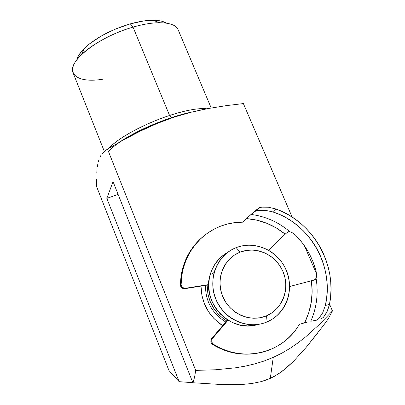 <?xml version="1.0" encoding="UTF-8"?>
<svg xmlns="http://www.w3.org/2000/svg" width="405" height="405" viewBox="0 0 405 405"><rect width="100%" height="100%" fill="white"/><g stroke="black" fill="none" stroke-linecap="round" stroke-linejoin="round"><path stroke-width="0.61" d="M211.202 107.993L178.154 29.798C175.264 21.86 156.578 20.159 133.032 27.115C143.097 24.229 151.976 22.756 159.661 22.7L152.948 20.25C146.159 20.275 138.368 21.546 129.57 24.057L133.032 27.115L169.584 115.481L171.335 117.769C155.905 122.518 121.672 137.366 108.429 151.419M120.999 141.304C135.093 132.238 151.87 124.391 171.335 117.769L187.844 113.066L171.335 117.769L169.584 115.481C144.16 123.733 117.01 138.616 109.082 148.154C121.424 134.521 154.715 120.022 169.584 115.481L133.032 27.115L129.57 24.057C110.449 29.97 95.372 38.08 84.341 48.387C80.124 52.584 77.613 56.401 76.818 59.839L78.003 56.629L81.263 51.734L86.321 46.535L89.475 43.892L101.047 36.141L114.888 29.292L129.57 24.057L143.567 20.979L147.83 20.483L155.474 20.311L161.701 21.207L166.344 23.12C163.362 21.232 158.897 20.275 152.948 20.25M205.487 285.393C205.467 301.381 212.225 313.586 225.767 322.005C212.225 313.586 205.467 301.381 205.487 285.393M222.634 325.681C208.686 316.183 201.477 302.996 201.007 286.107L201.887 295.326L204.429 303.836L208.54 311.728L214.053 318.689L222.634 325.681M169.584 115.481C186.351 110.099 198.754 107.872 206.788 108.803C197.002 107.614 180.944 111.704 169.584 115.481M225.929 105.69L243.38 103.569L292.132 217.08L243.38 103.569L225.929 105.69L208.367 108.505L225.929 105.69M199.609 110.256L208.367 108.505L190.917 112.276L199.609 110.256M182.296 114.6L190.917 112.276L173.755 117.247L182.296 114.6M323.549 325.352L328.222 318.862L323.549 325.352L306.18 347.343L293.412 361.437L286.37 367.953L278.731 373.709L270.302 378.366L261.286 381.591L251.875 383.51L242.195 384.461L222.623 384.603L192.896 382.75L113.046 181.653L106.829 198.389L118.108 194.4L106.829 198.389L179.131 381.667L192.876 382.7L179.131 381.667L168.946 370.489L96.567 186.523L168.946 370.489L179.131 381.667L106.829 198.389L113.046 181.653L192.896 382.75L194.552 377.339L192.896 382.75L222.623 384.603L242.195 384.461L251.875 383.51L261.286 381.591L265.847 380.158L270.302 378.366L273.259 357.387L264.197 360.982L254.892 363.867L245.384 366.105L235.69 367.775L215.845 369.755L195.696 370.393L194.552 377.339L195.696 370.393L215.845 369.755L235.69 367.775L245.384 366.105L254.892 363.867L264.197 360.982L273.259 357.387L270.302 378.366L274.625 376.194L282.639 370.945L293.412 361.437L306.18 347.343L317.915 332.723M281.946 353.114L273.259 357.387L281.946 353.114L290.183 348.249L281.946 353.114M298.004 342.863L290.183 348.249L298.004 342.863L305.466 337.031L298.004 342.863M319.484 324.354L305.466 337.031L319.484 324.354L332.439 310.924L319.484 324.354M328.222 318.862L332.439 310.924L328.222 318.862M165.275 120.239L173.755 117.247L156.877 123.56L165.275 120.239M148.549 127.2L156.877 123.56L140.277 131.129L148.549 127.2M123.839 139.725L140.277 131.129L123.839 139.725L107.502 149.091L123.839 139.725M104.571 151.176L107.502 149.091L195.696 370.393L107.502 149.091L104.571 151.176L102.014 153.824L104.571 151.176M100.906 155.424L99.924 157.241L100.906 155.424M99.078 159.292L98.369 161.585L99.078 159.292M97.792 164.121L97.347 166.885L97.792 164.121M97.013 169.852L96.78 172.986L97.013 169.852M96.557 179.623L96.567 186.523L96.557 179.623M103.579 79.066C76.606 83.886 62.416 73.011 81.278 54.847C91.92 44.266 113.03 32.851 133.032 27.115C98.212 36.809 66.876 61.99 73.097 72.885L104.318 151.389M304.509 245.891L316.558 273.942L304.509 245.891M329.533 304.16L332.439 310.924L329.533 304.16M236.201 247.632L240.038 252.194C256.117 245.744 276.023 254.816 283.009 271.593C290.223 288.274 282.741 309.025 266.531 315.814L267.098 321.899C286.031 313.91 294.693 289.676 286.274 270.262C278.129 250.73 254.973 240.155 236.201 247.632C251.07 241.8 269.107 246.847 279.779 259.625C290.466 272.378 292.643 291.559 284.735 305.861C280.604 313.192 274.727 318.538 267.098 321.899C253.808 327.594 237.264 324.511 226.071 314.088C214.503 302.196 210.514 288.345 214.108 272.53C217.753 260.557 225.114 252.254 236.201 247.632C217.308 254.811 207.4 278.923 215.784 299.148C223.884 319.489 248.285 330.186 267.098 321.899L266.531 315.814L272.15 312.7L277.01 308.488L280.933 303.355L283.773 297.498L285.429 291.149L285.854 284.553L285.034 277.951L283.009 271.593L279.855 265.715L275.699 260.531L270.692 256.233L265.017 252.973L258.886 250.882L252.517 250.037L246.159 250.477L240.038 252.194L234.394 255.125L229.443 259.175L225.382 264.192L222.37 269.998L220.538 276.362L219.961 283.049L220.674 289.793L222.659 296.323L225.833 302.388L230.081 307.734L235.229 312.149L241.076 315.46L247.384 317.53L253.905 318.289L260.369 317.707L266.531 315.814C250.432 322.861 229.605 313.698 222.659 296.323C215.465 279.05 223.864 258.39 240.038 252.194L236.201 247.632M226.684 320.927C213.82 312.478 207.304 300.545 207.147 285.125L207.912 294.096L210.134 301.492L213.713 308.357L218.513 314.412L224.345 319.408L226.684 320.927M254.806 325.225L247.409 325.904L239.952 325.053L232.738 322.694L226.056 318.917L220.173 313.875L215.328 307.765L211.714 300.839L209.466 293.372L208.676 285.667L209.36 278.033L211.486 270.763L214.949 264.146L219.611 258.42L225.286 253.808M227.767 252.325C218.978 257.271 213.091 264.774 210.104 274.828C201.007 302.712 230.845 333.781 257.909 324.461M203.072 236.581L199.933 239.355L194.344 245.415L189.575 252.229L185.723 259.686L182.852 267.67L181.035 276.038L180.306 284.654L181.025 284.204L182.184 273.026C186.482 253.12 197.093 238.494 214.022 229.149L207.077 233.452L200.738 238.682L195.124 244.767L190.335 251.616L186.462 259.109L183.581 267.133L181.759 275.547L181.106 285.069L181.799 286.659L183.88 288.142L185.576 288.254L208.681 284.573L185.576 288.254C182.852 288.314 181.334 286.968 181.025 284.204L180.306 284.654L181.076 287.094L182.356 288.238L183.986 288.725L208.676 284.882L184.832 288.684L185.576 288.254L184.832 288.684C182.123 288.745 180.615 287.403 180.306 284.654L181.46 273.532L182.184 273.026M203.067 236.586C191.752 246.073 184.548 258.39 181.46 273.532M256.593 210.706L255.388 211.238L258.911 207.952L259.959 207.471L254.593 211.258L242.403 222.183L254.593 211.258L258.911 207.952L255.388 211.238L251.1 214.458C265.508 216.336 278.397 222.067 289.767 231.645L288.674 231.66L286.305 233.128L268.51 250.204L285.186 234.156L276.423 228.025L266.895 223.322L256.826 220.153L246.442 218.609L242.605 222.183L235.189 222.593L227.883 223.899L220.796 226.091L214.022 229.149C222.983 224.481 232.51 222.158 242.605 222.183L246.442 218.609C260.79 219.728 273.704 224.912 285.186 234.156L287.677 232.1L289.767 231.645C278.397 222.067 265.508 216.336 251.1 214.458L255.388 211.238L258.162 210.382L265.118 210.306L272.697 211.866C309.85 223.337 334.697 266.682 325.347 305.486L322.669 312.857L318.76 318.588L316.391 320.233L310.782 321.271C316.71 307.592 318.487 293.301 316.108 278.402L316.609 275.273L316.118 271.38C312.498 257.555 305.745 245.582 295.858 235.452L292.769 232.986L289.767 231.645L292.769 232.986L295.858 235.452L302.641 243.309L308.347 252.021L312.873 261.438L316.118 271.38L316.472 277L315.475 279.258L313.637 280.169L289.626 286.512L312.898 280.397L315.475 279.258L316.108 278.402C318.487 293.301 316.71 307.592 310.782 321.271L316.391 320.233L318.76 318.588L322.669 312.857L325.347 305.486L329.498 304.352L328.895 306.858L325.944 313.819L323.418 317.312L321.114 318.922L323.418 317.312L327.083 311.663L329.498 304.352L330.581 296.981L330.991 289.524L330.733 282.047L329.812 274.615L328.242 267.29L326.035 260.126L323.22 253.186L319.818 246.523L315.854 240.19L311.374 234.242L306.403 228.719L300.986 223.671L295.169 219.135L288.993 215.151L282.518 211.749L275.785 208.96C312.938 221.727 337.694 264.855 329.498 304.352L325.347 305.486L326.617 298.237L327.205 290.886L327.098 283.5L326.308 276.144L324.85 268.88L322.739 261.782L319.996 254.902L316.644 248.305L312.721 242.053L308.261 236.191L303.304 230.774L297.888 225.848L292.071 221.459L285.895 217.642L279.42 214.437L272.697 211.866L275.785 208.96L272.697 211.866L265.118 210.306L260.263 210.18L256.593 210.706L259.959 207.471L261.584 207.142L268.358 207.213L275.785 208.96L268.358 207.213L263.625 206.98L260.106 207.431M315.713 279.673L311.415 280.802L312.144 291.641L311.237 302.439L308.701 312.933L304.58 322.866L306.291 322.395L304.58 322.866C311.151 309.648 313.435 295.625 311.415 280.802M211.071 339.638L211.78 338.408L212.671 338.236L228.025 320.218L212.671 338.236L211.78 338.408L227.544 319.915L211.294 339.127L210.833 340.808L211.106 342.554L212.752 344.554C224.977 351.95 237.963 355.089 251.697 353.965L242.21 354.081L236.074 353.373L229.999 352.051L224.051 350.128L218.28 347.622L212.752 344.554L213.648 344.412L212.752 344.554C211.056 343.318 210.499 341.683 211.071 339.638L211.957 339.476L212.671 338.236L211.861 339.775L211.764 341.542L212.397 343.192L213.648 344.412L219.206 347.5L225.008 350.016L230.987 351.95L237.087 353.276L243.258 353.99L249.429 354.086L255.545 353.56L261.549 352.431L267.386 350.705L273.005 348.406L278.346 345.556L283.368 342.19L288.031 338.337L292.283 334.044L296.101 329.341L299.447 324.283L297.574 327.245C280.488 353.924 241.826 362.531 213.648 344.412C211.947 343.172 211.38 341.526 211.957 339.476M299.447 324.283L304.58 322.866L299.447 324.283M308.023 321.94L306.291 322.395M251.1 214.458L247.713 217.434L251.1 214.458M119.359 142.226C133.301 132.982 150.544 124.821 171.097 117.733C178.661 115.228 185.53 113.344 191.702 112.084M81.278 54.847L84.341 48.387M214.108 272.53L210.104 274.828"/></g></svg>

